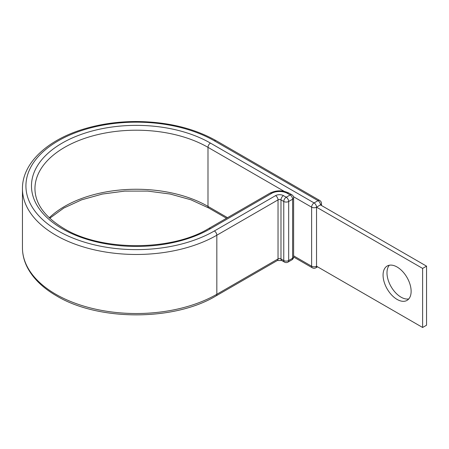 <?xml version="1.0" encoding="UTF-8"?>
<svg xmlns="http://www.w3.org/2000/svg" width="449" height="449" viewBox="0 0 449 449"><rect width="100%" height="100%" fill="white"/><g stroke="black" fill="none" stroke-linecap="round" stroke-linejoin="round"><path stroke-width="0.67" d="M397.096 267.009A19.846 11.461 -120 0 0 387.173 266.027A19.846 11.461 -120 0 0 384.131 281.927A19.846 11.461 -120 0 0 397.096 299.416A19.846 11.461 -120 0 0 407.019 300.398A19.846 11.461 -120 0 0 410.06 284.498A19.846 11.461 -120 0 0 397.096 267.009M408.781 298.927A19.846 11.461 60 0 1 401.019 297.148A19.846 11.461 60 0 1 388.654 281.461A19.846 11.461 60 0 1 389.328 265.23M293.618 257.008L312.347 267.817A3.474 3.474 0 0 0 315.815 267.817A3.474 2.004 -120 0 0 316.534 266.229L316.534 207.18L422.621 268.423L422.621 327.478L316.534 266.229A3.474 2.004 180 0 1 311.628 266.229L311.628 207.18A3.474 2.004 -60 0 1 314.081 202.926L318.01 200.658A3.474 2.004 -60 0 1 319.744 200.484L216.115 140.655A3.474 2.004 -60 0 0 214.375 140.829A110.392 63.736 0 0 0 58.258 140.829A110.392 63.736 0 0 0 58.258 230.966A110.392 63.736 0 0 0 214.375 230.966A3.474 2.004 60 0 1 216.833 235.214L278.038 199.878A2.082 1.201 180 0 1 280.984 199.878L283.768 201.483A3.474 2.004 -60 0 1 286.221 197.234L290.149 194.967A3.474 2.004 -60 0 1 291.884 194.793L289.1 193.188A3.474 2.004 120 0 0 287.366 193.356L290.149 194.967A3.474 2.004 60 0 1 292.602 199.216L288.673 201.483L288.673 260.538L292.602 258.27L292.602 199.216A3.474 2.004 180 0 0 293.618 197.801A3.474 3.474 0 0 0 291.884 194.793M49.76 218.253L63.82 208.044L81.651 199.822L102.316 194.063L124.738 191.1L147.755 191.094L170.182 194.035L190.864 199.777L208.712 207.988A3.474 2.004 -60 0 1 207.994 206.4L207.994 147.345A3.474 2.004 -60 0 1 210.452 143.096L314.081 202.926A3.474 2.004 -120 0 1 316.534 207.18L320.463 204.907L426.55 266.156L426.55 325.211L422.621 327.478M426.55 266.156L422.621 268.423M210.452 143.096A104.842 60.531 0 0 0 62.181 143.096A104.842 60.531 0 0 0 62.181 228.698A104.842 60.531 0 0 0 210.452 228.698L271.656 193.356A11.107 6.415 180 0 1 287.366 193.356M284.2 191.341L207.994 147.345A101.367 58.527 0 0 0 97.523 134.661A101.367 58.527 0 0 0 34.949 188.732C35.129 203.711 44.788 216.979 63.921 228.524C101.266 251.35 171.366 251.35 208.712 228.524A3.474 2.004 60 0 1 210.452 228.698M227.514 217.67L207.994 206.4A101.367 58.527 0 0 0 49.267 217.793M22.45 247.781L22.45 188.732A113.866 65.739 0 0 0 55.799 235.214A113.866 65.739 0 0 0 216.833 235.214L216.833 294.269A3.474 2.004 60 0 1 216.115 295.857C174.257 321.192 98.376 321.192 56.518 295.857C42.885 287.961 33.181 278.515 27.4 267.514C24.117 261.127 22.467 254.549 22.45 247.781A113.866 65.739 0 0 0 55.799 294.269A113.866 65.739 0 0 0 216.833 294.269L278.038 258.933A2.082 1.201 180 0 1 280.984 258.933L283.768 260.538L283.768 201.483A3.474 2.004 0 0 0 288.673 201.483A3.474 2.004 60 0 0 286.221 197.234L283.437 195.629A3.474 2.004 120 0 0 280.984 199.878L280.984 258.933A3.474 2.004 120 0 0 281.703 260.521L284.486 262.126A3.474 2.004 -60 0 1 283.768 260.538A3.474 2.004 180 0 0 288.673 260.538A3.474 2.004 60 0 1 287.955 262.126A3.474 3.474 0 0 1 284.486 262.126M214.375 230.966L275.585 195.629A3.474 2.004 60 0 1 278.038 199.878L278.038 258.933A3.474 2.004 60 0 1 277.319 260.521L281.703 260.521M275.585 195.629A5.556 3.205 180 0 1 283.437 195.629M208.712 228.524L269.922 193.188A3.474 2.004 60 0 1 271.656 193.356M293.433 196.673L311.628 207.18A3.474 2.004 180 0 0 316.534 207.18M214.375 140.829L318.01 200.658A3.474 2.004 -120 0 1 320.463 204.907A3.474 2.004 180 0 0 321.478 203.492A3.474 3.474 0 0 0 319.744 200.484M312.347 267.817A3.474 2.004 -60 0 1 311.628 266.229L293.618 255.835M291.884 259.859A3.474 3.474 0 0 0 293.618 256.85A3.474 2.004 0 0 1 292.602 258.27A3.474 2.004 60 0 1 291.884 259.859L287.955 262.126M22.45 188.732C22.175 163.509 46.892 140.172 83.228 129.211C99.723 124.165 117.268 121.6 135.879 121.522C166.899 121.701 193.648 128.077 216.115 140.655M269.922 193.188C276.315 190.073 282.707 190.073 289.1 193.188M216.115 295.857L277.319 260.521M208.712 207.988L226.498 218.253M321.478 205.496L321.478 203.492M315.815 267.817L317.555 266.818M293.618 256.85L293.618 197.801"/></g></svg>
